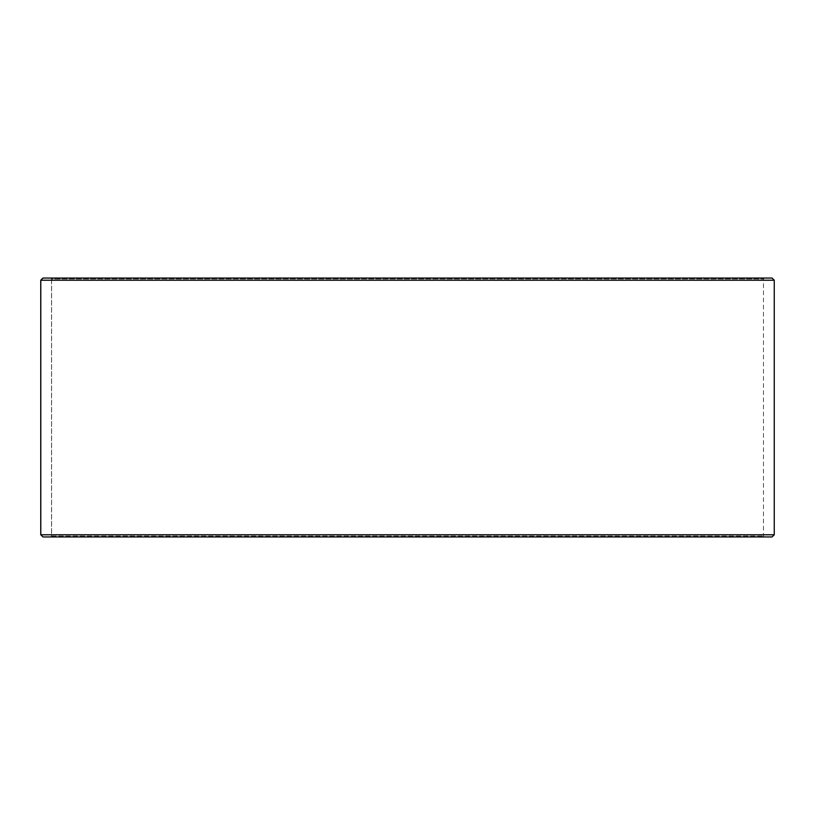 <?xml version="1.0" encoding="UTF-8"?>
<svg xmlns="http://www.w3.org/2000/svg" width="815" height="815" viewBox="0 0 815 815"><rect width="100%" height="100%" fill="white"/><g stroke="black" fill="none" stroke-linecap="round" stroke-linejoin="round"><path stroke-width="0.61" stroke-dasharray="4.08 3.06" d="M50.724 536.942L764.327 536.942L42.961 536.942L50.724 536.942L51.59 536.076L51.59 278.924L763.461 278.924L51.539 278.924L50.673 278.058L42.961 278.058L764.327 278.058L50.673 278.058M51.59 536.076L763.461 536.076L51.539 536.076L51.539 278.924M51.59 278.924L50.724 278.058M772.09 278.058L42.91 278.058M774.25 280.217L40.75 280.217M774.25 534.783L40.75 534.783M772.09 536.942L42.91 536.942M50.673 536.942L51.539 536.076M764.327 536.942L763.461 536.076L763.461 278.924L764.327 278.058"/><path stroke-width="1.22" d="M40.801 534.783L42.961 536.942L40.75 534.783L40.75 280.217L42.91 278.058L772.09 278.058L774.25 280.217L40.801 280.217L40.801 534.783L774.25 534.783L774.25 280.217M42.961 278.058L40.801 280.217M42.961 536.942L772.09 536.942L774.25 534.783"/></g></svg>
